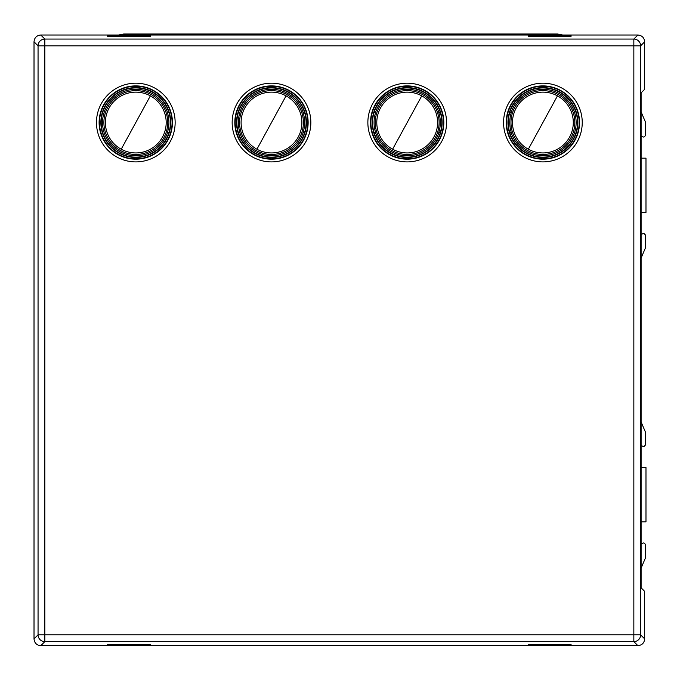 <?xml version="1.0" encoding="UTF-8"?>
<svg xmlns="http://www.w3.org/2000/svg" width="680" height="680" viewBox="0 0 680 680"><rect width="100%" height="100%" fill="white"/><g stroke="black" fill="none" stroke-linecap="round" stroke-linejoin="round"><path stroke-width="1.02" d="M172.431 122.544A36.635 36.635 0 0 0 135.796 85.901A36.635 36.635 0 0 0 129.166 158.576A36.635 36.635 0 0 0 172.431 122.544M308.133 122.544A36.635 36.635 0 0 0 271.49 85.901A36.635 36.635 0 0 0 264.868 158.576A36.635 36.635 0 0 0 308.133 122.544M443.827 122.544A36.635 36.635 0 0 0 407.192 85.901A36.635 36.635 0 0 0 400.562 158.576A36.635 36.635 0 0 0 443.827 122.544M579.53 122.544A36.635 36.635 0 0 0 542.887 85.901A36.635 36.635 0 0 0 536.265 158.576A36.635 36.635 0 0 0 579.53 122.544M637.883 35.02L40.8 35.02L44.837 39.058L633.845 39.058L637.883 35.02C642.005 35.419 644.266 37.68 644.665 41.794L644.665 89.301L641.112 92.854L641.112 587.826L644.665 591.379L644.665 638.877C644.266 643 642.005 645.26 637.883 645.66L633.845 641.623A6.783 6.774 -45 0 0 640.628 634.848L633.845 634.848L633.845 641.623L44.837 641.623L40.8 645.66L637.883 645.66M107.627 35.649L107.627 36.329L150.399 36.329L150.399 35.649L107.627 35.649L107.661 36.329M150.399 35.649L150.356 36.329M528.326 644.342L528.292 645.031L528.292 644.342L571.064 644.342L571.064 645.031L571.021 644.342M528.292 645.031L571.064 645.031M528.292 35.649L571.064 35.649L571.064 36.329L528.292 36.329L528.292 35.649L528.326 36.329M150.399 645.031L107.627 645.031L107.627 644.342L150.399 644.342L150.399 645.031L150.356 644.342M40.8 645.66C36.686 645.26 34.425 643 34.017 638.877L34.017 41.794C34.425 37.68 36.686 35.419 40.8 35.02M34.017 41.794L38.055 45.832L44.837 45.832L44.837 634.848L38.055 634.848L38.055 45.832A6.783 6.774 135 0 1 44.837 39.058L44.837 45.832L633.845 45.832L633.845 634.848L44.837 634.848L44.837 641.623A6.783 6.774 -135 0 1 38.055 634.848L34.017 638.877M107.627 645.031L107.661 644.342M571.064 35.649L571.021 36.329M644.665 41.794L640.628 45.832A6.783 6.774 45 0 0 633.845 39.058L633.845 45.832L640.628 45.832L640.628 634.848L644.665 638.877M560.601 645.66L120.717 645.66M641.112 568.089L645.303 558.28L645.303 544.229L643.943 542.869L641.112 543.668M641.112 445.723L643.943 446.522L645.303 445.162L645.303 431.791L641.112 421.974M641.112 234.277L643.943 233.478L645.303 234.838L645.303 248.208L641.112 258.026M641.112 136.331L643.943 137.131L645.303 135.77L645.303 121.72L641.112 111.911M118.575 35.02L123.734 34L557.583 34L562.742 35.02M641.112 212.441L645.983 212.441L645.983 158.168L641.112 158.168M641.112 521.832L645.983 521.832L645.983 467.56L641.112 467.56M407.192 157.148A34.603 34.603 0 0 1 372.589 122.544A34.603 34.603 0 0 1 407.192 87.941A34.603 34.603 0 0 1 441.796 122.544A34.603 34.603 0 0 1 407.192 157.148M542.887 157.148A34.603 34.603 0 0 1 508.283 122.544A34.603 34.603 0 0 1 542.887 87.941A34.603 34.603 0 0 1 577.49 122.544A34.603 34.603 0 0 1 542.887 157.148M407.192 87.609A34.935 34.935 0 0 0 372.257 122.544A34.935 34.935 0 0 0 407.192 157.48A34.935 34.935 0 0 0 442.127 122.544A34.935 34.935 0 0 0 407.192 87.609M542.887 87.609A34.935 34.935 0 0 0 507.952 122.544A34.935 34.935 0 0 0 542.887 157.48A34.935 34.935 0 0 0 577.821 122.544A34.935 34.935 0 0 0 542.887 87.609M135.796 87.609A34.935 34.935 0 0 0 100.861 122.544A34.935 34.935 0 0 0 135.796 157.48A34.935 34.935 0 0 0 170.731 122.544A34.935 34.935 0 0 0 135.796 87.609M135.796 87.941A34.603 34.603 0 0 0 101.192 122.544A34.603 34.603 0 0 0 135.796 157.148A34.603 34.603 0 0 0 170.399 122.544A34.603 34.603 0 0 0 135.796 87.941M271.49 87.609A34.935 34.935 0 0 0 236.555 122.544A34.935 34.935 0 0 0 271.49 157.48A34.935 34.935 0 0 0 306.425 122.544A34.935 34.935 0 0 0 271.49 87.609M271.49 87.941A34.603 34.603 0 0 0 236.886 122.544A34.603 34.603 0 0 0 271.49 157.148A34.603 34.603 0 0 0 306.094 122.544A34.603 34.603 0 0 0 271.49 87.941M135.796 159.171A36.627 36.627 0 0 1 99.169 122.544A36.627 36.627 0 0 1 135.796 85.918A36.627 36.627 0 0 1 172.422 122.544A36.627 36.627 0 0 1 135.796 159.171M407.192 85.918A36.627 36.627 0 0 1 443.819 122.544A36.627 36.627 0 0 1 407.192 159.171A36.627 36.627 0 0 1 370.566 122.544A36.627 36.627 0 0 1 407.192 85.918M542.887 85.918A36.627 36.627 0 0 1 579.513 122.544A36.627 36.627 0 0 1 542.887 159.171A36.627 36.627 0 0 1 506.269 122.544A36.627 36.627 0 0 1 542.887 85.918M271.49 85.918A36.627 36.627 0 0 1 308.116 122.544A36.627 36.627 0 0 1 271.49 159.171A36.627 36.627 0 0 1 234.872 122.544A36.627 36.627 0 0 1 271.49 85.918M271.49 158.831A36.295 36.295 0 0 0 307.785 122.544A36.295 36.295 0 0 0 271.49 86.249A36.295 36.295 0 0 0 235.203 122.544A36.295 36.295 0 0 0 271.49 158.831M542.887 158.831A36.295 36.295 0 0 0 579.182 122.544A36.295 36.295 0 0 0 542.887 86.249A36.295 36.295 0 0 0 506.6 122.544A36.295 36.295 0 0 0 542.887 158.831M407.192 158.831A36.295 36.295 0 0 0 443.488 122.544A36.295 36.295 0 0 0 407.192 86.249A36.295 36.295 0 0 0 370.898 122.544A36.295 36.295 0 0 0 407.192 158.831M135.796 86.249A36.295 36.295 0 0 0 99.501 122.544A36.295 36.295 0 0 0 135.796 158.831A36.295 36.295 0 0 0 172.082 122.544A36.295 36.295 0 0 0 135.796 86.249M168.869 112.37L167.441 112.37A33.243 33.243 0 0 0 104.142 112.37A33.243 33.243 0 0 0 119.858 151.716A33.243 33.243 0 0 0 167.441 132.719L168.904 132.6M167.441 112.37L167.356 112.481A33.124 33.124 0 0 1 167.356 132.6M168.904 112.481L167.356 112.481M167.441 132.719L168.869 132.719M509.821 112.37L511.241 112.37A33.243 33.243 0 0 1 574.54 112.37A33.243 33.243 0 0 1 526.949 151.716A33.243 33.243 0 0 1 511.241 132.719L511.326 132.6A33.124 33.124 0 0 1 511.326 112.481L509.779 112.481M509.821 132.719L511.241 132.719M509.779 132.6L511.326 132.6M374.119 132.719L375.538 132.719A33.243 33.243 0 0 0 438.838 132.719L440.3 132.6M374.119 112.37L375.538 112.37A33.243 33.243 0 0 1 438.838 112.37L438.753 112.481A33.124 33.124 0 0 1 438.753 132.6M440.3 112.481L438.753 112.481M440.266 112.37L438.838 112.37M438.838 132.719L440.266 132.719M375.538 132.719L375.632 132.6A33.124 33.124 0 0 1 375.632 112.481L374.085 112.481M374.085 132.6L375.632 132.6M238.417 132.719L239.845 132.719A33.243 33.243 0 0 0 303.144 132.719L304.606 132.6M238.417 112.37L239.845 112.37A33.243 33.243 0 0 1 303.144 112.37L303.059 112.481A33.124 33.124 0 0 1 303.059 132.6M304.606 112.481L303.059 112.481M304.563 112.37L303.144 112.37M303.144 132.719L304.563 132.719M239.845 132.719L239.929 132.6A33.124 33.124 0 0 1 239.929 112.481L238.382 112.481M238.382 132.6L239.929 132.6M175.151 122.544A39.355 39.355 0 0 0 135.796 83.189A39.355 39.355 0 0 0 128.673 161.245A39.355 39.355 0 0 0 175.151 122.544M310.845 122.544A39.355 39.355 0 0 0 271.49 83.189A39.355 39.355 0 0 0 264.375 161.245A39.355 39.355 0 0 0 310.845 122.544M446.548 122.544A39.355 39.355 0 0 0 407.192 83.189A39.355 39.355 0 0 0 400.07 161.245A39.355 39.355 0 0 0 446.548 122.544M582.241 122.544A39.355 39.355 0 0 0 542.887 83.189A39.355 39.355 0 0 0 535.772 161.245A39.355 39.355 0 0 0 582.241 122.544M151.096 94.546A31.909 31.909 0 0 1 163.795 137.844A31.909 31.909 0 0 1 120.496 150.543A31.909 31.909 0 0 1 107.797 107.245A31.909 31.909 0 0 1 151.096 94.546M150.365 95.863A30.396 30.396 0 0 1 162.469 137.113A30.396 30.396 0 0 1 121.219 149.218A30.396 30.396 0 0 1 109.115 107.967A30.396 30.396 0 0 1 150.365 95.863L121.219 149.218M558.187 94.546A31.909 31.909 0 0 1 570.894 137.844A31.909 31.909 0 0 1 527.595 150.543A31.909 31.909 0 0 1 514.887 107.245A31.909 31.909 0 0 1 558.187 94.546M557.464 95.863A30.396 30.396 0 0 1 569.568 137.113A30.396 30.396 0 0 1 528.317 149.218A30.396 30.396 0 0 1 516.213 107.967A30.396 30.396 0 0 1 557.464 95.863L528.317 149.218M422.493 94.546A31.909 31.909 0 0 1 435.192 137.844A31.909 31.909 0 0 1 391.892 150.543A31.909 31.909 0 0 1 379.194 107.245A31.909 31.909 0 0 1 422.493 94.546M421.762 95.863A30.396 30.396 0 0 1 433.865 137.113A30.396 30.396 0 0 1 392.615 149.218A30.396 30.396 0 0 1 380.511 107.967A30.396 30.396 0 0 1 421.762 95.863L392.615 149.218M286.79 94.546A31.909 31.909 0 0 1 299.498 137.844A31.909 31.909 0 0 1 256.199 150.543A31.909 31.909 0 0 1 243.491 107.245A31.909 31.909 0 0 1 286.79 94.546M286.067 95.863A30.396 30.396 0 0 1 298.172 137.113A30.396 30.396 0 0 1 256.921 149.218A30.396 30.396 0 0 1 244.817 107.967A30.396 30.396 0 0 1 286.067 95.863L256.921 149.218"/></g></svg>
